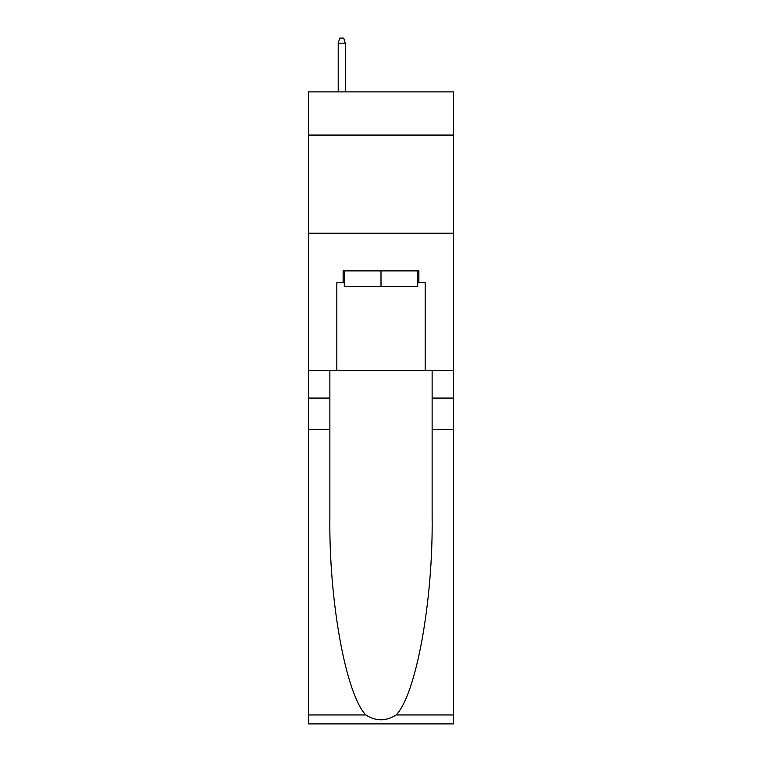 <?xml version="1.0" encoding="UTF-8"?>
<svg xmlns="http://www.w3.org/2000/svg" width="762" height="762" viewBox="0 0 762 762"><rect width="100%" height="100%" fill="white"/><g stroke="black" fill="none" stroke-linecap="round" stroke-linejoin="round"><path stroke-width="1.14" d="M453.619 135.065L453.619 91.878L308.381 91.878L308.381 135.065L453.619 135.065L453.619 370.599L425.167 370.599L425.167 282.664L418.881 282.664L418.881 270.891L343.119 270.891L343.119 282.664L344.3 282.664M308.381 429.482L329.87 429.482L329.87 517.007C328.822 600.675 345.796 694.134 365.817 714.947C375.933 721.404 386.048 721.404 396.183 714.947L453.619 714.947L453.619 723.9L308.381 723.9L308.381 135.065M417.7 270.891L417.7 286.588L344.3 286.588L344.3 270.891M381 270.891L381 286.588M396.183 714.947C416.204 694.134 433.178 600.675 432.13 517.007L432.13 370.599M432.13 429.482L453.619 429.482L453.619 370.599M329.87 370.599L329.87 429.482M453.619 714.947L453.619 429.482M308.381 370.599L336.833 370.599L336.833 282.664L343.119 282.664M308.381 233.201L453.619 233.201M336.833 370.599L425.167 370.599M417.7 282.664L418.881 282.664M345.281 91.878L345.281 43.205L338.214 43.205L338.214 91.878M338.214 43.205L339.785 38.1L343.71 38.1L345.281 43.205M432.13 398.078L453.619 398.078M329.87 398.078L308.381 398.078M308.381 714.947L365.817 714.947"/></g></svg>
